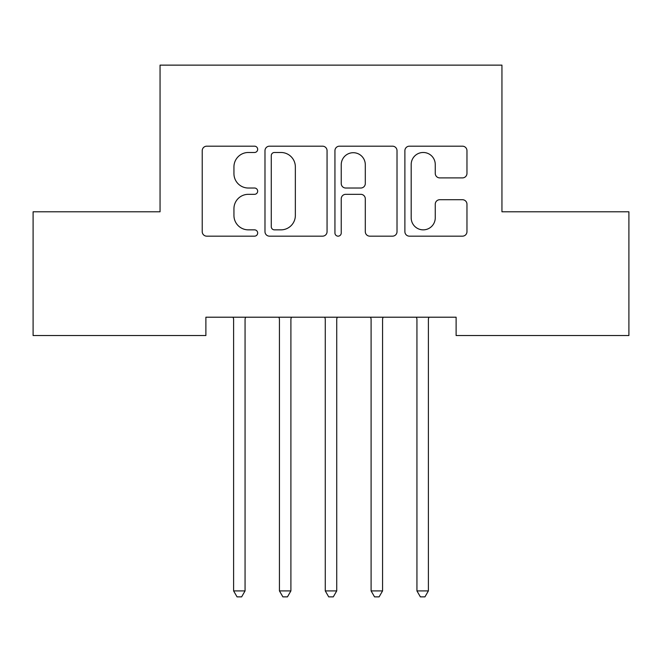 <?xml version="1.0" encoding="UTF-8"?>
<svg xmlns="http://www.w3.org/2000/svg" width="662" height="662" viewBox="0 0 662 662"><rect width="100%" height="100%" fill="white"/><g stroke="black" fill="none" stroke-linecap="round" stroke-linejoin="round"><path stroke-width="0.99" d="M257.675 149.331A3.153 3.153 0 0 0 254.522 146.186L206.726 146.186A4.502 4.502 0 0 0 202.224 150.679L202.224 231.659A4.502 4.502 0 0 0 206.726 236.16L254.522 236.16A3.153 3.153 0 0 0 257.675 233.007A3.153 3.153 0 0 0 254.522 229.855L248.341 229.855A14.398 14.398 0 0 1 233.943 215.464L233.943 208.712A14.398 14.398 0 0 1 248.341 194.322L254.522 194.322A3.153 3.153 0 0 0 257.675 191.169A3.153 3.153 0 0 0 254.522 188.025L248.341 188.025A14.398 14.398 0 0 1 233.943 173.626L233.943 166.882A14.398 14.398 0 0 1 248.341 152.483L254.522 152.483A3.153 3.153 0 0 0 257.675 149.331M462.473 177.896A4.502 4.502 0 0 0 466.967 173.403L466.967 150.679A4.502 4.502 0 0 0 462.473 146.186L409.389 146.186A4.502 4.502 0 0 0 404.887 150.679L404.887 231.659A4.502 4.502 0 0 0 409.389 236.16L462.473 236.16A4.502 4.502 0 0 0 466.967 231.659L466.967 204.219A4.502 4.502 0 0 0 462.473 199.717L439.75 199.717A4.502 4.502 0 0 0 435.257 204.219L435.257 217.823A12.032 12.032 0 0 1 423.225 229.855A12.032 12.032 0 0 1 411.185 217.823L411.185 164.515A12.032 12.032 0 0 1 423.225 152.483A12.032 12.032 0 0 1 435.257 164.515L435.257 173.403A4.502 4.502 0 0 0 439.75 177.896L462.473 177.896M456.118 317.206L205.882 317.206L205.882 335.535L33.1 335.535L33.1 211.79L160.055 211.79L160.055 65.133L501.945 65.133L501.945 211.79L628.9 211.79L628.9 335.535L456.118 335.535L456.118 317.206M327.061 150.679A4.502 4.502 0 0 0 322.568 146.186L269.484 146.186A4.502 4.502 0 0 0 264.982 150.679L264.982 231.659A4.502 4.502 0 0 0 269.484 236.16L322.568 236.16A4.502 4.502 0 0 0 327.061 231.659L327.061 150.679M339.432 146.186L392.516 146.186A4.502 4.502 0 0 1 397.018 150.679L397.018 231.659A4.502 4.502 0 0 1 392.516 236.16L369.801 236.16A4.502 4.502 0 0 1 365.3 231.659L365.3 198.815A4.502 4.502 0 0 0 360.807 194.322L345.73 194.322A4.502 4.502 0 0 0 341.236 198.815L341.236 233.007A3.153 3.153 0 0 1 338.083 236.16A3.153 3.153 0 0 1 334.939 233.007L334.939 150.679A4.502 4.502 0 0 1 339.432 146.186M274.432 152.483A3.153 3.153 0 0 0 271.279 155.628L271.279 226.71A3.153 3.153 0 0 0 274.432 229.855L280.953 229.855A14.398 14.398 0 0 0 295.351 215.464L295.351 166.882A14.398 14.398 0 0 0 280.953 152.483L274.432 152.483M365.3 164.739A12.032 12.032 0 0 0 353.268 152.707A12.032 12.032 0 0 0 341.236 164.739L341.236 183.523A4.502 4.502 0 0 0 345.73 188.025L360.807 188.025A4.502 4.502 0 0 0 365.3 183.523L365.3 164.739M233.007 317.206L233.281 317.876A4.584 4.584 -179.6 0 1 233.612 319.589L233.612 590.909L245.064 590.909L245.064 319.589A4.584 4.584 -179.6 0 1 245.395 317.876L245.668 317.206M245.064 590.909L241.63 596.867L237.046 596.867L233.612 590.909M278.834 317.206L279.107 317.876A4.584 4.584 -179.6 0 1 279.438 319.589L279.438 590.909L290.899 590.909L290.899 319.589A4.584 4.584 -179.6 0 1 291.23 317.876L291.503 317.206M290.899 590.909L287.457 596.867L282.881 596.867L279.438 590.909M324.67 317.206L324.943 317.876A4.584 4.584 -179.6 0 1 325.274 319.589L325.274 590.909L336.726 590.909L336.726 319.589A4.584 4.584 -179.6 0 1 337.057 317.876L337.33 317.206M336.726 590.909L333.292 596.867L328.708 596.867L325.274 590.909M370.497 317.206L370.77 317.876A4.584 4.584 -179.6 0 1 371.101 319.589L371.101 590.909L382.562 590.909L382.562 319.589A4.584 4.584 -179.6 0 1 382.893 317.876L383.166 317.206M382.562 590.909L379.119 596.867L374.543 596.867L371.101 590.909M416.332 317.206L416.605 317.876A4.584 4.584 -179.6 0 1 416.936 319.589L416.936 590.909L428.388 590.909L428.388 319.589A4.584 4.584 -179.6 0 1 428.719 317.876L428.993 317.206M428.388 590.909L424.954 596.867L420.37 596.867L416.936 590.909"/></g></svg>
